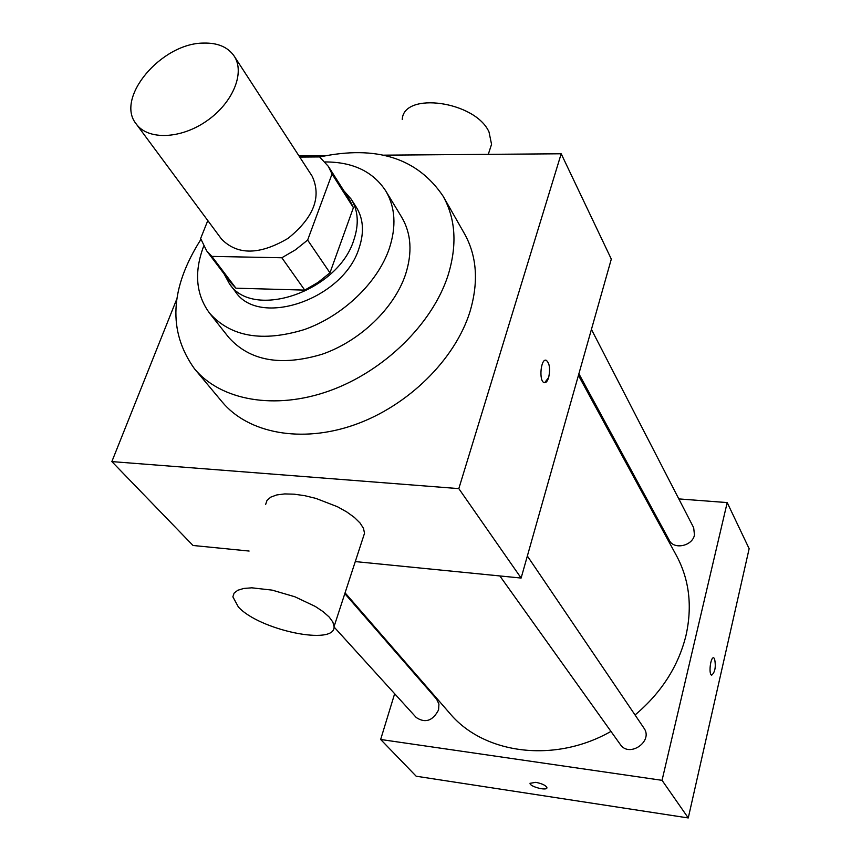 <?xml version="1.0" encoding="UTF-8"?>
<svg xmlns="http://www.w3.org/2000/svg" width="861" height="861" viewBox="0 0 861 861"><rect width="100%" height="100%" fill="white"/><g stroke="black" fill="none" stroke-linecap="round" stroke-linejoin="round"><path stroke-width="1.29" d="M203.637 43.082C217.725 42.727 227.896 47.064 234.16 56.073C245.32 72.69 232.847 102.986 206.683 120.981C180.681 139.191 147.941 140.289 136.275 124.027C114.696 98.208 161.362 42.975 203.637 43.082M234.16 56.073L312.156 176.204C321.766 196.846 313.759 217.553 288.123 238.314C259.71 255.06 237.518 255.33 221.535 239.11L136.275 124.027M207.802 220.567L200.635 238.508L206.683 250.885L211.86 256.395L281.838 257.762L295.377 249.873L307.635 240.079L332.034 174.008L328.385 166.41L319.614 156.928L299.746 157.079M307.635 240.079L329.957 272.84L353.408 207.662L332.034 174.008M328.385 166.41L349.76 200.096L353.408 207.662M329.957 272.84L317.989 282.43L304.74 290.114L281.838 257.762M206.683 250.885L230.77 282.688L235.914 288.187L304.74 290.114M224.032 273.787L229.435 283.775C253.005 320.453 338.072 291.416 353.785 240.122C359.112 224.366 358.273 210.73 351.245 199.225L343.776 190.679M351.245 199.225L356.432 207.415C363.45 218.909 364.321 232.513 359.037 248.226C343.496 299.337 258.86 328.127 235.29 291.502L229.435 283.775M235.914 288.187L211.86 256.395M203.67 246.171C193.919 272.184 195.888 294.527 209.578 313.189C230.78 336.855 262.336 342.334 304.245 329.602C342.85 316.041 377.495 282.882 389.237 248.721C396.512 226.518 395.35 207.243 385.739 190.905C373.05 171.554 352.806 161.9 325.027 161.943M209.578 313.189L228.671 337.361C249.765 360.953 280.944 366.56 322.197 354.215C360.167 341.01 394.123 308.389 405.488 274.605C412.537 252.639 411.278 233.514 401.71 217.252L385.739 190.905M200.893 239.423C169.843 288.241 167.712 331.377 194.511 368.831C220.696 400.43 274.885 410.406 329.462 390.84C383.995 371.317 432.297 323.962 447.968 275.595C457.331 245.299 455.727 218.855 443.146 196.254C417.424 158.047 376.268 144.96 319.679 156.971M443.146 196.254L464.499 233.751C477.005 256.201 478.781 282.333 469.837 312.134C454.856 359.715 407.963 405.961 354.71 424.753C301.425 443.598 248.194 433.341 222.17 401.947L194.511 368.831M176.785 299.025L111.855 461.593L458.816 488.617L561.189 153.775L383.597 155.163M325.845 155.615L298.928 155.819M200.764 238.981L200.139 240.553M544.658 382.714L548.661 377.505C547.478 381.305 545.992 383.016 544.195 382.628C538.62 381.358 540.794 357.896 546.251 360.296C549.609 363.148 550.416 368.885 548.672 377.505C550.405 368.885 549.598 363.148 546.24 360.296L545.766 360.21M355.281 561.587L521.12 578.054L611.31 259.096L561.189 153.775M521.12 578.054L458.816 488.617M111.855 461.593L193.004 545.476L249.109 551.051M265.618 504.546L267.007 500.392L270.784 497.131L276.768 494.935L284.7 493.923L294.193 494.182L304.772 495.688L315.901 498.39L337.447 506.731L346.746 511.929L354.431 517.472L360.102 523.068L363.514 528.428L364.515 533.293L363.213 537.286M402.248 119.464C403.432 91.255 475.38 101.211 489.005 131.948L491.556 144.325L489.791 149.728M238.357 606.951C259.301 630.198 335.768 646.18 334.068 626.55L332.863 622.072L329.214 617.068L323.262 611.762L315.277 606.435L294.892 596.781L272.162 590.129L251.767 587.815L243.781 588.45L237.808 590.248L234.117 593.089L232.868 596.834L238.357 606.951M578.431 375.374L676.563 555.819C689.327 579.722 692.47 606.295 685.98 635.536C678.36 666.274 661.377 692.761 635.041 714.985M610.955 731.398C554.602 763.664 483.699 754.15 449.733 713.263L345.078 592.831M527.352 556.002L643.888 728.029C653.703 741.213 629.24 758.24 620.286 744.453L499.843 575.934M591.432 329.419L693.675 527.718L694.472 534.993C692.373 546.132 673.84 550.007 669.298 540.331L578.893 373.771M344.809 593.638L436.602 699.164L438.938 704.072L438.583 709.894C432.782 720.883 425.345 723.434 416.283 717.557L334.046 626.98M394.65 693.729L380.648 739.481L662.044 780.324L727.201 502.587L678.812 498.906M645.438 496.356L644.179 496.259M404.573 661.291L404.336 662.066M380.648 739.481L416.186 776.224L688.262 817.95L662.044 780.324M688.262 817.95L749.145 548.705L727.201 502.587M713.758 657.847L714.533 658.611C716.104 666.586 715.157 672.107 711.692 675.185C708.377 674.54 710.562 656.33 713.758 657.847L714.544 658.611C716.104 666.575 715.147 672.107 711.692 675.185M535.79 782.326C542.269 783.65 545.992 785.458 546.939 787.729C547.155 791.194 529.483 786.577 530.042 783.327L535.79 782.326M546.907 787.89C546.487 791.076 529.472 786.459 530.053 783.316L530.075 783.155M491.556 144.325L488.284 154.345M334.068 626.55L364.515 533.293"/></g></svg>
